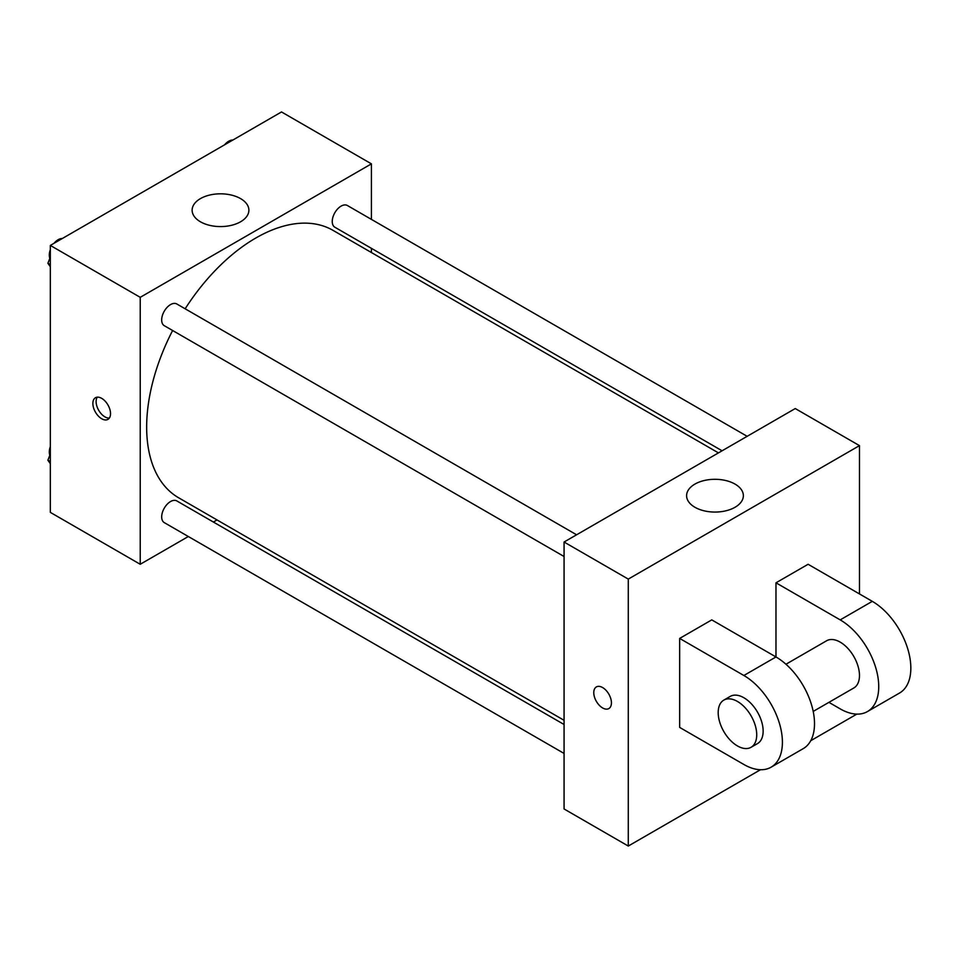 <?xml version="1.0" encoding="UTF-8"?>
<svg xmlns="http://www.w3.org/2000/svg" width="958" height="958" viewBox="0 0 958 958"><rect width="100%" height="100%" fill="white"/><g stroke="black" fill="none" stroke-linecap="round" stroke-linejoin="round"><path stroke-width="1.44" d="M188.319 536.516L140.227 564.274L50.331 512.374L50.331 245.428L281.508 111.954L371.417 163.854L371.417 219.382M217.023 519.943L213.383 522.038M172.62 330.498A154.394 89.142 120 0 0 146.658 427.088A154.394 89.142 120 0 0 178.631 497.777L564.07 720.296M718.452 452.894L333.013 230.363A154.394 89.142 120 0 0 185.145 308.787M371.417 248.326L371.417 252.529M140.227 564.274L140.227 297.327L371.417 163.854M747.156 436.321L347.371 205.503A12.538 7.233 120 0 0 337.707 208.856A12.538 7.233 120 0 0 332.246 221.478A12.538 7.233 120 0 0 334.833 227.214L722.092 450.787M564.07 724.499L176.811 500.926A12.538 7.233 120 0 0 167.147 504.279A12.538 7.233 120 0 0 161.686 516.889A12.538 7.233 120 0 0 164.273 522.625L564.07 753.443M564.07 556.502L164.273 325.684A12.538 7.233 -60 0 1 164.273 311.206A12.538 7.233 -60 0 1 176.811 303.973L576.596 534.792M140.227 297.327L50.331 245.428M200.438 221.789A28.381 16.382 180 0 1 192.127 210.197A28.381 16.382 180 0 1 220.508 193.815A28.381 16.382 180 0 1 248.888 210.197A28.381 16.382 180 0 1 231.369 225.334A28.381 16.382 180 0 1 200.438 221.789M110.529 413.652A12.49 7.209 60 0 1 107.943 419.376A12.49 7.209 60 0 1 95.453 412.156A12.49 7.209 60 0 1 95.453 397.738A12.49 7.209 60 0 1 105.081 401.091A12.49 7.209 60 0 1 110.529 413.652M109.356 418.071A12.49 7.209 60 0 1 98.698 410.287A12.49 7.209 60 0 1 97.285 397.175M760.484 769.729L628.28 846.046L564.07 808.971L564.07 542.024L795.248 408.551L859.47 445.626L859.47 593.936M50.331 266.743L47.9 263.282L50.331 257.031M56.127 242.075L73.119 232.267M50.331 264.683L47.9 263.282M50.331 249.691A12.538 7.233 120 0 0 49.301 255.067A12.538 7.233 120 0 0 49.84 258.277M61.923 238.506A12.538 7.233 120 0 0 54.019 243.284M226.687 143.604L243.679 133.797M232.483 140.036A12.538 7.233 120 0 0 224.579 144.814M50.331 463.684L47.9 460.235L50.331 453.972M50.331 461.636L47.9 460.235M50.331 446.632A12.538 7.233 120 0 0 49.301 452.008A12.538 7.233 120 0 0 49.84 455.23M602.606 707.938A12.49 7.209 -120 0 0 608.845 708.561A12.49 7.209 60 0 1 602.594 707.938A12.49 7.209 60 0 1 594.439 696.933A12.49 7.209 60 0 1 596.355 686.934A12.49 7.209 -120 0 0 594.451 696.933A12.49 7.209 -120 0 0 602.606 707.938M596.355 686.934A12.49 7.209 60 0 1 608.845 694.143A12.49 7.209 60 0 1 608.845 708.561M628.28 846.046L628.28 579.099L564.07 542.024L795.248 408.551M564.07 808.971L564.07 542.024M735.049 484.101A28.381 16.382 180 0 1 743.36 495.681A28.381 16.382 180 0 1 714.979 512.063A28.381 16.382 180 0 1 686.599 495.681A28.381 16.382 180 0 1 704.118 480.545A28.381 16.382 180 0 1 735.049 484.101M628.28 579.099L859.47 445.626M856.811 714.117L810.755 740.702M679.653 727.409L679.653 638.423L743.875 675.498A54.486 31.458 60 0 1 779.477 723.518A54.486 31.458 60 0 1 771.118 767.178A54.486 31.458 60 0 1 743.875 764.484L679.653 727.409M771.118 767.178L803.223 748.641A54.486 31.458 -120 0 0 811.582 704.98A54.486 31.458 -120 0 0 775.98 656.96L711.77 619.886L679.653 638.423M743.875 675.498L775.98 656.96L775.98 582.811L808.097 564.274L872.307 601.349A54.486 31.458 60 0 1 907.909 649.368A54.486 31.458 60 0 1 899.55 693.029L867.445 711.566A54.486 31.458 60 0 1 840.202 708.872L828.921 702.358M785.955 664.241L826.574 640.782A27.243 15.735 60 0 1 847.579 648.087A27.243 15.735 60 0 1 859.47 675.498A27.243 15.735 60 0 1 853.829 687.976L813.198 711.423M872.307 601.349L840.202 619.886L775.98 582.811M840.202 619.886A54.486 31.458 60 0 1 875.804 667.906A54.486 31.458 60 0 1 867.445 711.566M723.829 700.106L730.247 696.394A27.243 15.735 60 0 1 751.252 703.699A27.243 15.735 60 0 1 763.143 731.11A27.243 15.735 60 0 1 757.503 743.588L751.072 747.288A27.243 15.735 60 0 1 723.829 731.565A27.243 15.735 60 0 1 723.829 700.106A27.243 15.735 60 0 1 744.821 707.399A27.243 15.735 60 0 1 756.724 734.822A27.243 15.735 60 0 1 751.072 747.288"/></g></svg>
